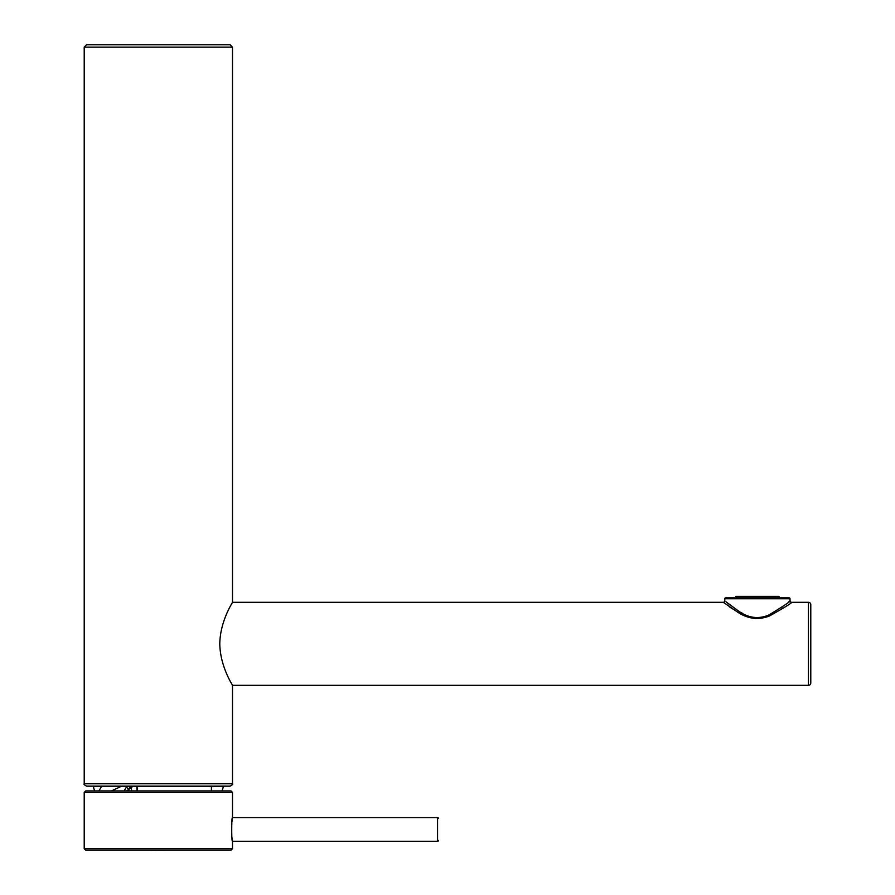 <?xml version="1.0" encoding="UTF-8"?>
<svg xmlns="http://www.w3.org/2000/svg" width="895" height="895" viewBox="0 0 895 895"><rect width="100%" height="100%" fill="white"/><g stroke="black" fill="none" stroke-linecap="round" stroke-linejoin="round"><path stroke-width="1.34" d="M211.466 786.47L211.388 790.911L221.837 790.911A9.252 9.252 0 0 0 223.146 786.47L93.852 786.157M223.146 786.47L93.55 786.47A9.252 9.252 0 0 0 94.859 790.911M810.792 604.662L810.792 682.963L810.792 604.662A2.372 2.372 0 0 0 808.42 602.29L791.516 602.29A1.488 1.488 -128.4 0 1 790.028 600.813L788.159 602.346M810.792 682.963A2.372 2.372 180 0 1 808.42 685.335L232.487 685.335L232.487 783.785L84.208 783.785C83.503 784.109 84.298 784.893 86.58 786.157L230.116 786.157C232.398 784.893 233.192 784.109 232.487 783.785M783.696 597.849L789.144 597.849A0.895 0.895 90 0 1 790.028 598.733L724.793 598.733A0.895 0.895 -90 0 1 725.677 597.849L731.125 597.849M84.208 47.122L232.487 47.122L230.116 44.75L86.58 44.75L84.208 47.122L84.208 783.785M84.208 792.388L232.487 792.388L231.011 790.911L85.696 790.911L84.208 792.388L84.208 848.74L85.696 850.216L231.011 850.216L158.348 850.216M232.029 837.966L232.487 841.322L437.565 841.322A0.895 0.895 180 0 0 438.449 840.439L438.449 840.427M437.565 841.322L437.565 817.594A0.895 0.895 0 0 1 438.449 818.489M84.208 848.74L232.487 848.74L232.487 841.322C231.413 842.072 231.525 816.15 232.487 817.594L437.565 817.594M232.096 820.391L231.962 821.509M735.019 597.849L735.891 596.338L778.93 596.338L779.802 597.849M742.1 597.849L743.32 597.849M772.721 597.849L771.49 597.849M789.144 597.849L725.688 597.849M232.04 684.53C235.922 689.989 220.159 669.292 219.778 643.807C220.159 618.333 235.922 597.636 232.04 603.096M790.028 598.733L790.028 600.813C791.337 600.892 784.288 605.624 768.894 614.999C758.434 619.407 748.254 618.042 738.353 610.905L726.002 601.809M782.51 606.732L781.212 607.683M774.085 612.348L772.709 613.12M742.212 613.176L740.713 612.337M730.577 605.423L726.606 602.301M724.793 598.733L724.793 600.813A1.488 1.488 128.4 0 1 723.305 602.29L737.48 612.035C747.84 618.937 758.479 620.257 769.409 615.995C785.508 606.944 792.88 602.369 791.516 602.29M732.401 608.846L729.358 606.754M723.305 602.29L232.487 602.29L232.487 47.122M111.427 790.911L121.038 786.47L111.427 790.911L124.181 790.911L126.396 787.018L128.824 789.401L128.824 790.911M98.864 790.911L101.661 786.47M132.717 786.47L126.62 790.911M137.237 786.47L137.472 790.911L137.237 786.47M136.812 786.47L137.047 790.911M128.992 786.47L130.234 788.159M131.196 786.47L131.643 790.911M157.912 850.25L165.161 850.25L157.912 850.25M156.256 850.25L151.266 850.25L156.256 850.25M808.42 602.29L808.42 685.335M232.487 848.74L231.011 850.216M232.487 792.388L232.487 817.594"/></g></svg>
